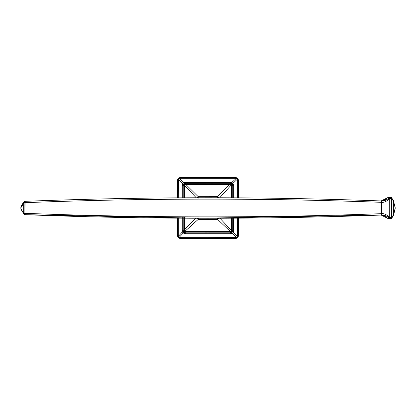 <?xml version="1.0" encoding="UTF-8"?>
<svg xmlns="http://www.w3.org/2000/svg" width="416" height="416" viewBox="0 0 416 416"><rect width="100%" height="100%" fill="white"/><g stroke="black" fill="none" stroke-linecap="round" stroke-linejoin="round"><path stroke-width="0.62" d="M381.072 200.964L387.551 197.725L382.772 200.772M381.862 200.975L381.545 200.97C262.668 196.57 143.863 196.69 25.137 201.318C143.868 196.69 262.668 196.57 381.545 200.97L381.701 202.332C262.72 197.933 143.811 198.052 24.981 202.686C143.811 198.052 262.72 197.933 381.701 202.332L381.701 213.668C262.72 218.067 143.811 217.948 24.981 213.314C143.811 217.948 262.72 218.067 381.701 213.668L381.701 202.332C384.207 202.587 386.734 201.36 389.288 198.65L391.69 198.567L391.69 217.433L389.288 217.35L389.178 197.761L389.511 198.614L389.178 197.761C386.599 200.122 384.056 201.193 381.545 200.97C384.056 201.193 386.599 200.122 389.178 197.761L387.551 197.725L388.809 197.153M389.511 198.614L391.69 198.567L391.404 197.465L390.499 197.153L389.21 197.725L389.511 198.614M391.69 198.567L393.354 201.011L393.354 214.989L391.69 217.433L391.69 198.567L393.354 201.011L393.344 200.465L391.404 197.465L390.499 197.153L389.21 197.725L387.551 197.725L388.747 197.153M391.706 197.751L391.737 198.609L391.461 197.506M393.297 200.377L391.404 197.465M391.466 197.512L388.778 197.153L387.551 197.725M381.118 215.036L387.551 218.275L389.21 218.275L390.499 218.847L391.466 218.488L388.778 218.847L387.494 218.208C384.186 215.03 384.056 215.446 380.801 215.036M208.988 218.249L206.627 218.249M381.701 213.668C384.145 213.377 386.677 214.604 389.288 217.35C386.677 214.604 384.145 213.377 381.701 213.668L381.545 215.036C262.668 219.43 143.868 219.31 25.137 214.682L200.824 218.244L381.545 215.036C384.81 215.14 387.353 216.211 389.178 218.239L389.288 198.65C386.734 201.36 384.207 202.587 381.701 202.332M24.981 213.314L25.137 214.682L24.981 213.314M20.8 208.218L21.221 209.596L23.837 213.964A1.362 0.874 -40.9 0 1 23.785 213.912A1.362 0.874 -40.9 0 1 23.743 213.018L23.681 212.945C21.887 210.579 20.93 208.931 20.8 208L23.681 203.055L23.837 213.964A1.362 0.874 -40.9 0 1 23.785 213.907A1.362 0.874 -40.9 0 1 23.743 213.018L23.842 202.868L24.981 202.686L25.137 201.318L24.887 213.299L23.681 212.945L23.712 202.176L23.852 213.143A1.362 0.874 139.1 0 0 23.894 214.032A1.362 0.874 139.1 0 0 23.894 214.037A1.362 0.874 139.1 0 0 23.946 214.084L24.357 213.236L23.852 213.143A1.362 0.874 139.1 0 0 23.889 214.032L25.137 214.682C83.33 216.96 141.892 218.145 200.824 218.244M23.681 212.945C21.887 210.579 20.93 208.931 20.8 208L22.36 211.869M23.936 201.921L25.137 201.318L24.523 201.469L24.882 202.706L24.523 201.469L24.008 201.838L24.393 202.769L24.029 201.822L23.842 202.868L24.882 202.706L24.887 213.299L24.357 213.236L24.029 214.178L24.57 214.552L24.887 213.299M23.764 202.124C22.032 204.459 21.055 206.31 20.831 207.667L23.681 203.055L23.764 202.124M391.461 218.494L391.69 217.433L389.511 217.386L389.21 218.275L389.288 217.35L389.178 218.239M388.726 218.847L387.551 218.275L389.21 218.275L390.494 218.847M391.654 218.306L393.354 214.989L391.737 217.391L391.654 218.306L391.69 217.433M393.297 215.623L395.184 208.083M395.2 207.672L394.03 213.325M393.354 201.011L395.184 207.917L393.354 201.011L393.354 214.989M393.344 200.465L395.2 207.74M230.355 231.546L217.584 219.341L207.984 219.341L207.984 231.535L230.355 231.546L231.244 231.182L231.468 230.469L219.903 218.234L231.468 230.469L231.457 218.192L231.468 230.469L231.244 231.182L230.355 231.546L207.984 231.535L207.99 218.249L207.984 219.341L198.292 219.336L217.584 219.341L230.355 231.546L230.36 232.118L230.355 231.546M217.594 218.093L217.584 219.341L218.92 218.239L217.584 219.341L217.594 218.239M231.452 197.808L231.306 184.948L219.71 197.766L231.306 184.948L231.452 197.808M198.292 218.052L198.292 219.336L184.87 231.384L207.984 231.535L185.266 231.53L185.266 232.872L183.794 232.346L183.149 230.88L183.856 230.828L184.272 231.733L184.87 231.384L198.292 219.336L197.08 218.239L198.292 219.336L198.292 218.239M195.806 218.234L184.449 229.663L184.87 231.384L183.856 230.828L184.335 231.785L183.794 232.346L183.144 230.729L183.856 230.729L182.265 230.942L183.149 230.88L182.265 230.942L182.26 216.814L182.26 230.729L183.144 230.729L183.144 216.819L183.144 230.729L184.751 231.104L184.449 229.663L184.449 216.83L184.449 229.663L192.431 221.333M178.298 235.888A1.264 1.16 -90 0 0 178.365 236.304L177.757 236.636L177.642 235.888L178.298 235.888L178.292 218.156L178.298 235.888A1.264 1.16 -90 0 0 178.365 236.304L182.395 231.91L182.265 230.942L182.395 231.91L183.342 231.728L182.395 231.91L183.253 233.043L183.794 232.346L183.253 233.043L182.395 231.91L178.365 236.304L179.223 237.338L183.253 233.043L179.223 237.338L178.365 236.304L177.757 236.636L177.949 237.073M198.219 198.198L198.229 196.7A2.454 1.191 -43.4 0 0 196.997 197.766L198.229 196.7L185.921 184.512L184.621 184.933L183.414 184.278L183.154 185.344L184.439 185.364L184.444 197.808L184.439 185.364L196.258 197.766L184.439 185.364L183.154 185.344L183.414 184.278L182.624 183.872L182.27 185.344L183.154 185.344L183.149 197.818L183.154 185.344L182.27 185.344L182.265 197.824L182.27 185.344L182.744 183.648L178.48 179.41L178.287 197.844L178.282 180.118L179.54 178.407L183.914 182.603L230.812 182.343L230.771 183.227L232.263 183.872L232.788 185.349L231.457 185.349L232.04 185.349L231.702 184.413L231.031 184.834L230.651 183.934L185.266 183.96L185.25 182.359L183.914 182.603L179.54 178.407L180.097 178.287L179.54 178.407L179.093 177.871L179.54 178.407L178.48 179.41L182.744 183.648L183.914 182.603L182.744 183.648L183.534 184.059L184.174 183.498L183.914 182.603L184.174 183.498L184.74 183.3L184.933 183.992L184.044 184.678L183.534 184.059L182.624 183.872L183.414 184.278L184.74 183.3L184.532 182.442L184.74 183.3L230.646 183.227L230.646 182.343L185.25 182.359L185.266 183.243L230.646 183.227L230.651 183.934L229.559 183.966L229.559 184.527L231.031 184.834L229.559 184.527C225.633 187.949 221.619 192 217.526 196.685A2.454 1.373 38.6 0 1 218.951 197.766L217.526 196.685C221.619 192 225.633 187.949 229.559 184.527L185.921 184.512L198.229 196.7L217.526 196.685L198.229 196.7L198.224 197.761M183.882 216.824L183.856 230.729L183.882 229.663L184.449 229.663L183.882 229.663L183.882 216.824M177.757 236.636L178.526 237.775L179.223 237.338L178.558 237.801L180.097 238.342L180.097 237.656L179.223 237.338L180.097 237.656L207.984 237.661L207.984 233.75L185.266 233.756L183.253 233.043L185.266 233.756L185.266 232.872L183.794 232.346L184.335 231.785L185.266 232.118L207.984 232.118L207.984 232.866L185.266 232.872L185.266 232.118L207.984 232.118L207.984 231.535L207.984 232.118L230.651 232.118L230.766 231.447L230.651 232.118L231.197 232.019L231.104 231.317L231.197 232.019L231.93 231.291L231.244 231.182L231.93 231.291L232.04 230.729L231.379 230.833L232.04 230.729L231.468 230.469L232.034 230.474L232.04 218.187L232.04 230.729L232.778 230.734L231.878 232.518L230.651 232.856L230.656 233.74L207.984 233.75L207.984 238.342L180.097 238.342A2.454 2.454 0 0 1 178.526 237.775L180.097 238.342L180.097 237.656L235.867 237.676L235.867 238.342L180.097 238.342A2.454 2.454 0 0 1 177.757 236.636L177.939 237.052M178.225 237.474L178.526 237.775L178.225 237.474A2.454 2.454 0 0 1 177.778 236.688M232.04 197.813L232.04 185.349L231.702 184.413L232.263 183.872L232.788 185.349L233.672 185.349L232.96 183.331L232.263 183.872L232.96 183.331L233.672 185.349L233.672 197.824L233.672 185.349L232.788 185.349L232.788 197.818L232.788 185.349L232.04 185.349L232.04 197.813M237.474 236.564L237.645 218.156L237.474 236.564L237.994 237.11L238.321 235.888L237.656 235.882L238.321 235.888L238.321 218.15L238.321 235.888A2.454 2.454 0 0 1 237.994 237.11L233.267 232.32L237.474 236.564L236.501 237.52L232.232 233.35L230.656 233.74L207.984 233.75L207.984 232.866L230.651 232.856L230.651 232.118L207.984 232.118L207.984 232.866L185.266 232.872L185.266 233.756L207.984 233.75L207.984 232.866L230.651 232.856L230.651 232.118L231.197 232.019L231.52 232.69L230.651 232.856L230.656 233.74L231.847 233.511L231.52 232.69L231.847 233.511L232.232 233.35L231.197 232.019L231.93 231.291L232.601 231.624L232.435 231.962L233.267 232.32L233.423 231.956L233.267 232.32L232.435 231.962L231.878 232.518L232.232 233.35L233.267 232.32L232.232 233.35L236.501 237.52L237.474 236.564M237.64 197.844L237.64 180.112L237.328 179.244L232.96 183.331L237.328 179.244L237.64 180.112L237.64 197.844M233.667 218.176L233.423 231.956L232.601 231.624L233.423 231.956L233.662 230.734L232.778 230.734L232.601 231.624L231.93 231.291L232.04 230.729L233.662 230.734L233.667 218.176M238.321 197.85L238.321 180.112L238.321 197.85L238.321 180.112L237.64 180.112L238.321 180.112L237.754 178.542L237.328 179.244L237.754 178.542L237.427 178.214M237.562 178.339A2.454 2.454 0 0 1 238.321 180.112L237.869 178.688L236.605 177.772L236.278 178.376L237.328 179.244L236.278 178.376L231.811 182.468L232.96 183.331L231.811 182.468L231.634 183.42L232.263 183.872L231.702 184.413L230.724 183.934L230.771 183.227L231.634 183.42L231.811 182.468L230.812 182.343L231.811 182.468L236.278 178.376A1.258 1.149 0.1 0 0 235.867 178.313L180.097 178.287L180.097 177.658L235.867 177.658L236.605 177.772L236.278 178.376A1.258 1.149 0.1 0 0 235.867 178.313L235.867 177.658A2.454 2.454 0 0 1 236.361 177.71M237.063 177.97L236.605 177.772A2.454 2.454 0 0 1 237.541 178.318M235.867 178.313L180.097 178.287L180.097 177.658L178.656 178.126M178.677 178.11L177.996 178.844L178.48 179.41L177.996 178.844L177.642 180.112L178.282 180.118L177.642 180.112A2.454 2.454 0 0 1 177.996 178.844L177.642 180.112L177.642 197.85L177.642 180.112A2.454 2.454 0 0 1 180.097 177.658L235.867 177.658M178.235 178.516A2.454 2.454 0 0 0 178.006 178.823L177.991 178.849M217.521 197.761L217.526 196.685L217.521 197.761M183.888 185.349L183.882 197.813L183.888 185.349M184.621 184.933L184.933 183.992L184.044 184.678L184.621 184.933L184.439 185.364M184.933 183.992L184.813 184.777L185.266 183.96L184.933 183.992M185.016 184.72L185.921 184.512L185.905 183.966L185.266 183.96L185.016 184.72M185.921 184.512L229.559 184.527L229.559 183.966L185.905 183.966L185.921 184.512M231.031 184.834L230.651 183.934L231.031 184.834M231.083 184.844L231.639 184.34L230.724 183.934L231.083 184.844M177.642 235.888L177.642 218.15L177.642 235.888A2.454 2.454 0 0 0 177.694 236.392A2.454 2.454 0 0 1 177.642 235.888M207.984 238.342L207.984 237.661L236.501 237.52L237.011 238.061L237.39 237.812L238.321 235.903L238.321 216.788M237.973 237.146A2.454 2.454 0 0 1 235.867 238.342L237.011 238.061L237.994 237.11M236.782 238.165L236.501 237.52L235.867 237.676L235.867 238.342A2.454 2.454 0 0 0 238.321 235.888M237.432 178.22L237.047 177.96M178.256 178.49A2.454 2.454 0 0 1 180.097 177.658M232.783 218.182L232.778 230.734L232.783 218.182M185.266 232.118L185.266 231.53L184.87 231.384L184.335 231.785L185.266 232.118M45.874 215.285L44.642 215.4M43.664 215.498L44.346 215.498C45.916 215.498 45.916 215.498 44.346 215.498L43.56 215.498M380.786 200.964C383.916 200.595 384.249 200.954 387.494 197.787M381.852 215.025L381.545 215.036C326.394 217.079 270.93 218.15 215.15 218.244M25.137 214.682L24.565 214.552M20.8 207.782L22.006 204.745L23.712 202.176M395.2 208.338L393.344 215.535L391.706 218.249"/></g></svg>
